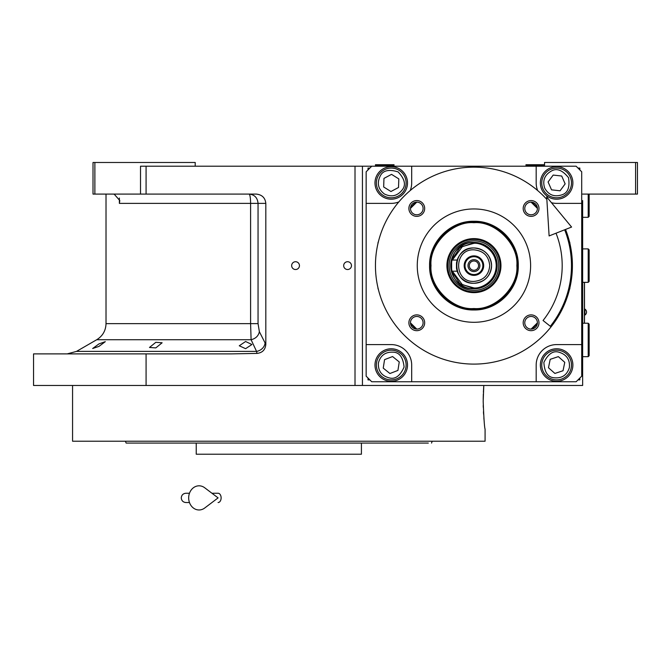 <?xml version="1.0" encoding="UTF-8"?>
<svg xmlns="http://www.w3.org/2000/svg" width="671" height="671" viewBox="0 0 671 671"><rect width="100%" height="100%" fill="white"/><g stroke="black" fill="none" stroke-linecap="round" stroke-linejoin="round"><path stroke-width="1.01" d="M245.594 341.497L251.91 344.517L245.594 348.685L239.27 345.783L245.594 341.497M155.806 342.319L162.122 342.78L155.806 347.905L149.482 347.469L155.806 342.319M98.981 343.896L105.297 341.665L98.981 346.387L92.657 348.526L98.981 343.896M94.871 194.087L93.009 194.087L93.009 162.491L94.871 162.491L94.871 194.087L140.516 194.087L140.516 166.215L146.085 166.215L146.085 194.087L256.205 194.087C262 194.674 265.204 197.769 265.817 203.372L265.817 344.416L259.367 331.675C258.469 335.903 255.718 338.587 251.097 339.727L96.725 339.727L76.511 351.394L256.565 351.394L251.097 339.727L250.593 323.632L106.018 323.632L106.018 194.087M416.775 329.092A6.316 6.316 0 0 0 423.099 322.776A6.316 6.316 0 0 0 416.775 316.46A6.316 6.316 0 0 0 410.459 322.776A6.316 6.316 0 0 0 416.775 329.092L410.459 322.868M410.459 208.379L416.775 202.147A6.316 6.316 0 0 0 410.459 208.463A6.316 6.316 0 0 0 416.775 214.787A6.316 6.316 0 0 0 423.099 208.463A6.316 6.316 0 0 0 416.775 202.147M531.088 202.147A6.316 6.316 0 0 0 524.772 208.463A6.316 6.316 0 0 0 531.088 214.787A6.316 6.316 0 0 0 537.404 208.463A6.316 6.316 0 0 0 531.088 202.147L537.404 208.379M537.404 322.868L531.088 329.092A6.316 6.316 0 0 0 537.404 322.776A6.316 6.316 0 0 0 531.088 316.46A6.316 6.316 0 0 0 524.772 322.776A6.316 6.316 0 0 0 531.088 329.092M483.187 401.266C483.825 418.192 484.454 427.486 485.083 429.138C484.454 427.486 483.825 418.192 483.187 401.266L483.799 385.473L362.441 385.473L582.638 385.473L582.638 200.587M544.542 166.215L544.542 162.491L637.45 162.491L637.45 194.087L582.638 194.087M635.588 162.491L635.588 194.087M371.734 166.215L576.129 166.215L581.707 171.784L581.707 376.179L576.129 381.757L371.734 381.757L366.156 376.179L366.156 171.784L371.734 166.215L146.085 166.215M362.441 166.215L362.441 385.473L33.55 385.473L33.55 353.885L231.545 353.885L256.985 353.407L256.565 351.394A9.293 7.901 -25.7 0 0 265.028 343.351M295.55 269.524A3.9 3.9 0 0 0 299.451 265.624A3.9 3.9 0 0 0 295.55 261.724A3.9 3.9 0 0 0 291.65 265.624A3.9 3.9 0 0 0 295.55 269.524M347.578 269.524A3.9 3.9 0 0 0 351.478 265.624A3.9 3.9 0 0 0 347.578 261.724A3.9 3.9 0 0 0 343.678 265.624A3.9 3.9 0 0 0 347.578 269.524M265.817 344.416C265.313 349.809 262.369 352.803 256.985 353.407M146.085 353.885L146.085 385.473M112.585 194.087A11.155 11.155 4.5 0 1 114.221 194.204L119.799 200.537L119.371 203.372L119.371 198.012M195.211 166.215L195.211 162.491L94.871 162.491M146.085 194.087L140.516 194.087M259.367 331.675L258.05 323.632L258.05 203.372C257.513 197.735 254.527 194.632 249.075 194.087A9.293 1.518 -90 0 1 250.593 203.372L119.371 203.372M584.491 323.229L584.491 282.348M584.399 282.348L584.399 323.229M584.911 309.105L584.911 315.051A3.531 3.531 0 0 0 584.911 309.105L584.491 309.105M428.308 443.078L126.114 443.078L125.435 441.216L133.143 441.216M221.338 454.225L220.876 454.225M336.314 454.225L336.75 454.225M361.417 443.078L361.417 454.225L196.234 454.225L196.234 443.078L195.085 443.078M126.114 443.078L127.935 443.078M128.597 443.078L193.416 443.078M424.508 443.078L427.872 443.078M342.193 443.078L354.825 443.078L342.193 443.078M202.827 443.078L215.466 443.078L202.827 443.078M145.783 443.078L133.143 443.078M145.783 441.216L199.857 441.216M357.794 441.216L411.868 441.216M424.508 441.216L286.039 441.216M431.537 443.078L432.216 441.216M483.229 405.41L483.279 407.347M483.455 411.726L483.598 414.25M483.866 417.916L484.059 420.105M483.799 385.473L483.388 392.233M483.321 393.961L483.195 399.488M485.083 429.138L485.083 441.216L72.569 441.216L72.569 385.473M264.584 441.216L278.826 441.216M473.936 309.968C450.233 310.572 428.979 289.318 429.591 265.624C428.979 241.929 450.233 220.667 473.936 221.279C497.63 220.667 518.884 241.929 518.272 265.624C518.884 289.318 497.63 310.572 473.936 309.968M473.936 309.289C450.602 309.893 429.666 288.958 430.262 265.624C429.666 242.29 450.602 221.355 473.936 221.958C497.27 221.355 518.197 242.29 517.601 265.624C518.197 288.958 497.27 309.893 473.936 309.289M556.62 199.195A16.255 16.255 0 0 0 572.883 182.931A16.255 16.255 0 0 0 556.62 166.676A16.255 16.255 0 0 0 540.365 182.931A16.255 16.255 0 0 0 556.62 199.195M581.707 203.372L556.62 203.372A20.44 20.44 0 0 1 551.47 202.717M377.966 287.733A3.07 3.07 0 0 0 378.385 289.478M378.385 241.77A3.07 3.07 0 0 0 377.966 243.514M569.486 289.478A3.07 3.07 0 0 0 569.897 287.733M569.897 243.514A3.07 3.07 0 0 0 569.486 241.77M537.639 190.522A20.44 20.44 0 0 1 536.179 182.931L536.179 166.215M411.684 166.215L411.684 182.931A20.44 20.44 0 0 1 410.224 190.522M398.834 201.912A20.44 20.44 0 0 1 391.243 203.372L366.156 203.372M366.156 344.592L391.243 344.592A20.44 20.44 0 0 1 411.684 365.032L411.684 381.757M536.179 381.757L536.179 365.032A20.44 20.44 0 0 1 556.62 344.592L581.707 344.592M556.62 381.296A16.255 16.255 0 0 0 572.883 365.032A16.255 16.255 0 0 0 556.62 348.777A16.255 16.255 0 0 0 540.365 365.032A16.255 16.255 0 0 0 556.62 381.296M391.243 381.296A16.255 16.255 0 0 0 407.507 365.032A16.255 16.255 0 0 0 391.243 348.777A16.255 16.255 0 0 0 374.988 365.032A16.255 16.255 0 0 0 391.243 381.296M391.243 199.195A16.255 16.255 0 0 0 407.507 182.931A16.255 16.255 0 0 0 391.243 166.676A16.255 16.255 0 0 0 374.988 182.931A16.255 16.255 0 0 0 391.243 199.195M531.935 329.042A85.938 85.938 0 0 0 537.345 323.623M537.345 207.624A85.938 85.938 0 0 0 531.935 202.206M415.936 202.206A85.938 85.938 0 0 0 410.518 207.624M410.518 323.623A85.938 85.938 0 0 0 415.936 329.042M369.872 168.069L368.018 168.069L368.018 169.931M368.018 378.041L368.018 379.895L369.872 379.895M579.845 169.931L579.845 168.069L577.991 168.069M577.991 379.895L579.845 379.895L579.845 378.041M384.357 193.969C391.453 197.417 397.425 196.041 402.281 189.818C406.165 184.995 404.781 179.023 398.129 171.902C388.811 169.058 382.839 170.442 380.214 176.045C376.758 183.141 378.142 189.113 384.357 193.969M383.376 195.546A14.863 14.863 -148 0 0 403.858 190.807A14.863 14.863 32 0 0 399.119 170.325A14.863 14.863 32 0 0 378.637 175.064A14.863 14.863 -148 0 0 383.376 195.546M391.537 174.359L383.963 178.394L383.669 186.966L390.95 191.512L398.524 187.477L398.817 178.897L391.537 174.359M544.709 188.148C548.61 195.009 554.321 197.24 561.837 194.85C567.767 193.055 569.998 187.352 568.538 177.714C562.449 170.107 556.737 167.876 551.403 171.021C544.55 174.921 542.319 180.633 544.709 188.148M543.007 188.895A14.863 14.863 -113.7 0 0 562.583 196.553A14.863 14.863 66.3 0 0 570.241 176.968A14.863 14.863 66.3 0 0 550.656 169.318A14.863 14.863 -113.7 0 0 543.007 188.895M561.711 176.02L553.181 175.072L548.09 181.984L551.537 189.843L560.067 190.799L565.15 183.879L561.711 176.02M378.394 363.019C377.999 370.895 381.606 375.852 389.23 377.882C395.194 379.568 400.142 375.953 404.093 367.045C403.061 357.358 399.446 352.409 393.256 352.183C385.38 351.789 380.423 355.395 378.394 363.019M376.557 362.734A14.863 14.863 -81.1 0 0 388.945 379.719A14.863 14.863 98.9 0 0 405.93 367.339A14.863 14.863 98.9 0 0 393.55 350.346A14.863 14.863 -81.1 0 0 376.557 362.734M399.253 361.946L392.577 356.553L384.567 359.639L383.233 368.119L389.918 373.512L397.92 370.426L399.253 361.946M569.36 367.658C570.132 359.807 566.76 354.682 559.245 352.292C553.365 350.329 548.249 353.701 543.879 362.415C544.458 372.137 547.83 377.261 554.003 377.773C561.853 378.545 566.97 375.173 569.36 367.658M571.18 368.027A14.863 14.863 101.6 0 0 559.614 350.472A14.863 14.863 -78.4 0 0 542.059 362.038A14.863 14.863 -78.4 0 0 553.625 379.593A14.863 14.863 101.6 0 0 571.18 368.027M548.475 367.742L554.892 373.437L563.036 370.736L564.764 362.332L558.347 356.628L550.203 359.329L548.475 367.742M431.017 265.624C429.096 286.853 452.699 310.455 473.936 308.534C495.164 310.455 518.767 286.853 516.846 265.624C518.767 244.387 495.164 220.784 473.936 222.705C452.699 220.784 429.096 244.387 431.017 265.624M473.936 238.608A27.016 27.016 0 0 0 446.911 265.624A27.016 27.016 0 0 0 473.936 292.64A27.016 27.016 0 0 0 500.952 265.624A27.016 27.016 0 0 0 473.936 238.608M473.936 291.793A26.169 26.169 0 0 1 447.767 265.624A26.169 26.169 0 0 1 473.936 239.455A26.169 26.169 0 0 1 500.096 265.624A26.169 26.169 0 0 1 473.936 291.793M473.936 240.83A24.785 24.785 0 0 0 449.142 265.624A24.785 24.785 0 0 0 473.936 290.409A24.785 24.785 0 0 0 498.721 265.624A24.785 24.785 0 0 0 473.936 240.83M485.083 285.997A23.225 23.225 0 0 0 473.936 242.399A23.225 23.225 0 0 0 450.702 265.624A23.225 23.225 0 0 0 473.936 288.849A23.225 23.225 0 0 1 453.562 276.779M473.936 242.399A23.225 23.225 0 0 1 497.161 265.624A23.225 23.225 0 0 1 473.936 288.849C488.035 287.473 495.785 279.732 497.161 265.624C495.785 251.516 488.035 243.774 473.936 242.399C443.967 240.964 443.967 290.283 473.936 288.849M489.729 265.624C488.79 256.028 483.523 250.761 473.936 249.83C453.554 248.849 453.554 282.39 473.936 281.417C483.523 280.478 488.79 275.219 489.729 265.624M457.186 260.046L451.633 260.046L451.633 271.193L457.186 271.193A17.656 17.656 0 0 0 473.936 283.271C484.655 282.231 490.535 276.343 491.583 265.624C490.535 254.905 484.655 249.016 473.936 247.968A17.656 17.656 0 0 0 457.186 260.046L456.582 262.361M457.186 271.193L456.582 268.87M456.481 268.291L456.49 262.94M451.734 271.193L459.853 283.665L473.936 288.513C487.834 287.154 495.466 279.522 496.817 265.624C495.466 251.717 487.834 244.093 473.936 242.734L459.853 247.574L451.734 260.046M451.633 260.457L451.633 270.79M473.936 283.271A17.656 17.656 0 0 0 491.583 265.624A17.656 17.656 0 0 0 473.936 247.968C451.164 246.878 451.164 284.361 473.936 283.271M473.936 255.869A9.755 9.755 0 0 0 464.181 265.624A9.755 9.755 0 0 0 473.936 275.378A9.755 9.755 0 0 0 483.69 265.624A9.755 9.755 0 0 0 473.936 255.869M473.936 274.54A8.916 8.916 0 0 1 465.011 265.624A8.916 8.916 0 0 1 473.936 256.699A8.916 8.916 0 0 1 482.852 265.624A8.916 8.916 0 0 1 473.936 274.54M473.936 271.57A5.947 5.947 0 0 1 467.989 265.624A5.947 5.947 0 0 1 473.936 259.677A5.947 5.947 0 0 1 479.882 265.624A5.947 5.947 0 0 1 473.936 271.57M473.936 270.27A4.647 4.647 0 0 0 478.574 265.624A4.647 4.647 0 0 0 473.936 260.977A4.647 4.647 0 0 0 469.289 265.624A4.647 4.647 0 0 0 473.936 270.27M531.088 330.677A7.901 7.901 0 0 1 523.187 322.776A7.901 7.901 0 0 1 531.088 314.884A7.901 7.901 0 0 1 538.981 322.776A7.901 7.901 0 0 1 531.088 330.677M531.088 216.364A7.901 7.901 0 0 1 523.187 208.463A7.901 7.901 0 0 1 531.088 200.57A7.901 7.901 0 0 1 538.981 208.463A7.901 7.901 0 0 1 531.088 216.364M416.775 216.364A7.901 7.901 0 0 1 408.882 208.463A7.901 7.901 0 0 1 416.775 200.57A7.901 7.901 0 0 1 424.676 208.463A7.901 7.901 0 0 1 416.775 216.364M416.775 330.677A7.901 7.901 0 0 1 408.882 322.776A7.901 7.901 0 0 1 416.775 314.884A7.901 7.901 0 0 1 424.676 322.776A7.901 7.901 0 0 1 416.775 330.677M546.848 199.43A98.486 98.486 0 0 0 375.45 265.624A98.486 98.486 0 0 0 473.936 364.101A98.486 98.486 0 0 0 565.527 229.448M530.61 265.624A56.674 56.674 0 0 1 473.936 322.298A56.674 56.674 0 0 1 417.261 265.624A56.674 56.674 0 0 1 473.936 208.949A56.674 56.674 0 0 1 530.61 265.624M588.207 323.229L589.138 324.152L589.138 355.739L588.207 356.67L588.207 323.229L582.638 323.229M588.207 248.899L589.138 249.83L589.138 281.417L588.207 282.348L588.207 248.899L582.638 248.899M589.138 194.087L589.138 216.381L588.207 217.312L588.207 194.087M384.743 165.284L375.45 165.284L375.45 164.722L394.028 164.722L394.028 165.284L384.743 165.284M544.542 165.284L543.611 166.215L544.542 165.284L525.963 165.284L525.963 164.722L544.542 164.722M564.663 229.792A97.555 97.555 0 0 1 550.329 326.282L543.057 320.503A88.262 88.262 0 0 0 556.024 233.206M546.697 196.93L549.113 235.932L571.583 227.058L546.697 196.93M211.952 493.244L218.083 493.244A4.647 3.036 90 0 1 221.12 497.89A4.647 3.036 90 0 1 218.083 502.537M204.697 508.022A12.078 10.375 -90 0 1 194.095 508.509A12.078 10.375 -90 0 1 188.677 497.89A12.078 10.375 -90 0 1 194.095 487.28A12.078 10.375 -90 0 1 204.697 487.758L218.092 497.89L204.697 508.022M355.009 385.473L355.009 166.215M258.05 323.632L250.593 323.632L250.593 203.372L265.817 203.372M452.346 271.193L462.386 284.697L473.936 287.918C480.453 288.815 495.928 282.122 496.23 265.624C495.928 249.117 480.453 242.432 473.936 243.321L462.386 246.551L452.346 260.046M76.511 351.394L67.217 353.885M96.725 339.727C102.688 336.012 105.783 330.652 106.018 323.632M584.491 315.051L584.911 315.051M588.207 356.67L582.638 356.67M588.207 282.348L582.638 282.348M588.207 217.312L582.638 217.312M376.381 166.215L375.45 165.284M393.105 166.215L394.028 165.284M526.886 166.215L525.963 165.284M185.917 493.244L189.474 493.244L185.917 493.244C183.099 493.52 181.547 495.072 181.271 497.89C181.547 500.709 183.099 502.26 185.917 502.537L189.474 502.537"/></g></svg>
